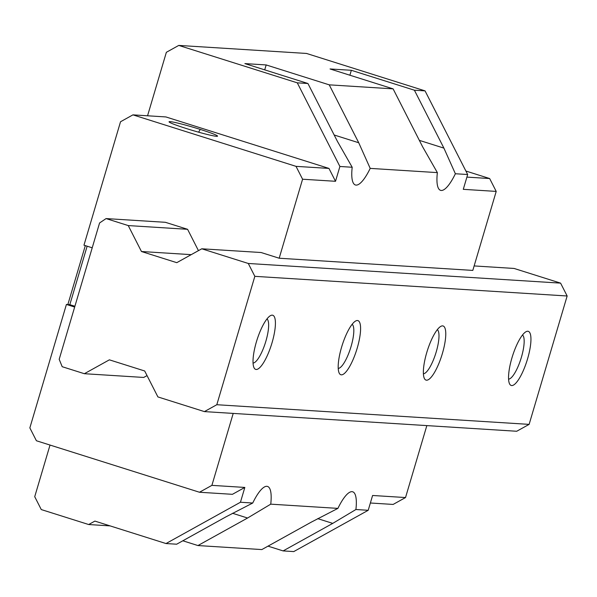 <?xml version="1.0" encoding="UTF-8"?>
<svg xmlns="http://www.w3.org/2000/svg" width="597" height="597" viewBox="0 0 597 597"><rect width="100%" height="100%" fill="white"/><g stroke="black" fill="none" stroke-linecap="round" stroke-linejoin="round"><path stroke-width="0.9" d="M233.211 413.415L211.898 485.361L199.488 492.249L232.427 494.316L244.83 487.436L240.442 502.249L166.003 543.546L94.893 521.091L88.684 524.532L41.275 509.569L34.723 496.697L50.021 445.056M147.556 115.788L166.362 52.297L178.764 45.417L297.284 82.834L339.902 166.481L335.514 181.294L328.962 168.421L165.876 116.937L132.937 114.863L296.022 166.354L302.582 179.219L279.18 258.225L472.809 270.411L496.211 191.406L463.279 189.331L467.667 174.518L425.049 90.871L414.4 90.207L443.907 148.116L455.377 173.749A38.701 10.38 107.5 0 1 441.25 190.465A38.701 10.38 107.5 0 1 440.571 190.339A38.701 10.38 107.5 0 1 437.362 172.615L370.2 168.384A38.701 10.38 107.5 0 1 356.081 185.1A38.701 10.38 107.5 0 1 355.394 184.973A38.701 10.38 107.5 0 1 352.193 167.257L339.902 166.481M268.008 546.143L283.12 550.912L293.761 551.583L368.207 510.293L355.916 509.517A38.701 10.38 107.5 0 0 352.715 491.794A38.701 10.38 107.5 0 0 352.029 491.667A38.701 10.38 107.5 0 0 337.909 508.383L270.747 504.159L247.568 518.024L197.943 545.554L182.831 540.785M370.364 503.002L393.124 504.435L405.527 497.547L372.595 495.48L368.207 510.293M178.764 45.417L306.53 53.454L425.049 90.871M110.049 525.882L88.684 524.532M270.747 504.159A38.701 10.38 107.5 0 0 267.538 486.436A38.701 10.38 107.5 0 0 266.859 486.309A38.701 10.38 107.5 0 0 252.732 503.025L226.278 516.681L176.652 544.21L166.003 543.546M337.909 508.383L311.455 522.047L261.822 549.576L197.943 545.554M252.732 503.025L240.442 502.249M211.898 485.361L244.83 487.436M405.527 497.547L426.84 425.601M199.488 492.249L36.41 440.758L29.85 427.892L66.416 304.448L69.827 304.664L87.14 246.195M92.222 247.8L83.968 245.195L120.534 121.751L132.937 114.863M74.901 306.261L69.827 304.664M474.137 265.934L514.092 268.449L560.59 283.127L567.15 295.993L529.121 424.377L516.711 431.258L204.405 411.602L157.906 396.923L144.69 370.983L109.378 359.834L84.364 373.707L143.705 377.446L147.041 375.595M74.67 307.052L66.416 304.448M191.227 254.65L141.459 251.516L176.772 262.665L201.786 248.792L261.12 252.524L279.18 258.225M198.45 250.643L187.585 229.308L165.406 222.308L106.072 218.577L99.572 222.972L59.185 359.312L62.192 366.707L84.364 373.707M187.585 229.308L128.243 225.576L106.072 218.577M128.243 225.576L141.459 251.516M560.59 283.127L248.285 263.471L201.786 248.792M467.667 174.518L455.377 173.749M302.582 179.219L335.514 181.294M352.193 167.257L337.439 141.414L307.933 83.505L297.284 82.834M414.4 90.207L351.349 70.297L330.059 68.961L393.11 88.863L329.231 84.841L358.73 142.75L370.2 168.384M329.231 84.841L266.172 64.939L244.882 63.595L307.933 83.505M351.349 70.297L349.894 75.222M437.362 172.615L422.609 146.772L393.11 88.863M266.172 64.939L264.717 69.856M496.211 191.406L489.659 178.54L466.899 177.108M489.659 178.54L465.891 171.033M248.285 263.471L254.837 276.336L216.808 404.721L204.405 411.602M567.15 295.993L254.837 276.336M529.121 424.377L216.808 404.721M527.554 358.894A28.38 7.612 107.5 0 0 527.785 331.238A28.38 7.612 107.5 0 0 525.927 331.768A28.38 7.612 107.5 0 0 511.935 357.909A28.38 7.612 107.5 0 0 509.517 383.759A28.38 7.612 107.5 0 0 511.696 385.558A28.38 7.612 107.5 0 0 527.554 358.894M442.377 353.528A28.38 7.612 107.5 0 0 442.616 325.88A28.38 7.612 107.5 0 0 440.758 326.402A28.38 7.612 107.5 0 0 426.758 352.551A28.38 7.612 107.5 0 0 424.34 378.401A28.38 7.612 107.5 0 0 426.527 380.199A28.38 7.612 107.5 0 0 442.377 353.528M357.2 348.17A28.38 7.612 107.5 0 0 357.439 320.522A28.38 7.612 107.5 0 0 355.581 321.044A28.38 7.612 107.5 0 0 341.588 347.185A28.38 7.612 107.5 0 0 339.163 373.035A28.38 7.612 107.5 0 0 341.35 374.834A28.38 7.612 107.5 0 0 357.2 348.17M272.023 342.812A28.38 7.612 107.5 0 0 272.262 315.156A28.38 7.612 107.5 0 0 270.404 315.686A28.38 7.612 107.5 0 0 256.411 341.827A28.38 7.612 107.5 0 0 253.994 367.677A28.38 7.612 107.5 0 0 256.173 369.476A28.38 7.612 107.5 0 0 272.023 342.812M508.577 379.125A23.223 6.224 107.5 0 0 521.39 357.305A23.223 6.224 107.5 0 0 522.502 335.014M423.4 373.767A23.223 6.224 107.5 0 0 436.213 351.946A23.223 6.224 107.5 0 0 437.325 329.656M338.223 368.409A23.223 6.224 107.5 0 0 351.043 346.581A23.223 6.224 107.5 0 0 352.148 324.298M253.046 363.043A23.223 6.224 107.5 0 0 265.866 341.223A23.223 6.224 107.5 0 0 266.971 318.932M296.022 166.354L328.962 168.421M186.346 128.534A25.283 1.612 16.5 0 0 216.532 136.303A25.283 1.612 16.5 0 0 217.465 136.235A25.283 1.612 16.5 0 0 200.256 129.407A25.283 1.612 16.5 0 0 169.078 121.9A25.283 1.612 16.5 0 0 186.346 128.534M67.857 304.537L85.311 245.621M355.916 509.517L332.745 523.382L283.12 550.912M247.568 518.024L232.524 513.271M334.171 134.997L358.73 142.75M419.348 140.362L443.907 148.116M200.256 129.407L198.607 132.183M332.745 523.382L317.701 518.636"/></g></svg>
